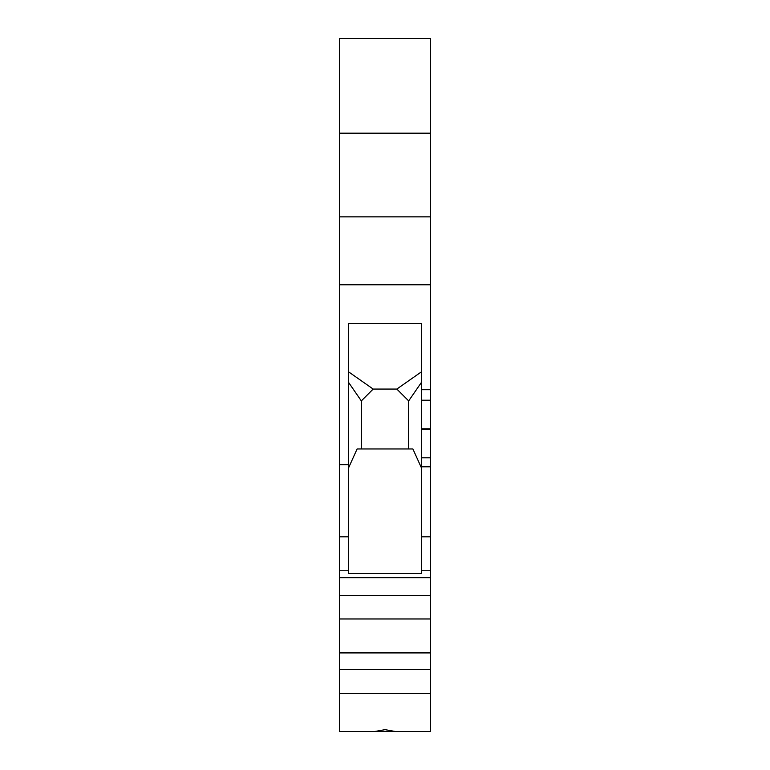 <?xml version="1.0" encoding="UTF-8"?>
<svg xmlns="http://www.w3.org/2000/svg" width="770" height="770" viewBox="0 0 770 770"><rect width="100%" height="100%" fill="white"/><g stroke="black" fill="none" stroke-linecap="round" stroke-linejoin="round"><path stroke-width="1.16" d="M430.488 389.707L421.614 389.707L421.614 323.669L348.387 323.669L348.387 536.825L339.512 536.825L339.512 284.775L430.488 284.775L430.488 731.5L395.299 731.5L385 729.652L374.701 731.5L395.299 731.5M348.387 536.825L348.387 573.525L421.614 573.525L421.614 389.707M339.512 536.825L339.512 652.922L430.488 652.922M430.488 669.544L339.512 669.544L339.512 731.5L374.701 731.5M339.512 669.544L339.512 652.922M430.488 284.775L430.488 216.861L339.512 216.861L339.512 284.775M339.512 216.861L339.512 38.5L430.488 38.5L430.488 133.172L339.512 133.172M430.488 216.861L430.488 133.172M430.488 693.424L339.512 693.424M430.488 595.412L339.512 595.412M339.512 577.664L430.488 577.664M421.614 371.708L396.829 389.071L373.171 389.071L348.387 371.708M396.829 389.071L408.668 400.9L408.668 448.968M421.614 382.141L408.668 400.9M421.614 468.275L412.893 448.968L357.107 448.968L348.387 468.275M361.332 448.968L361.332 400.9L348.387 382.141M373.171 389.071L361.332 400.9M430.488 466.793L421.614 466.793M430.488 618.965L339.512 618.965M421.614 536.825L430.488 536.825M348.387 570.763L339.512 570.763M339.512 464.685L348.387 464.685M430.488 457.813L421.614 457.813M430.488 429.236L421.614 429.236M430.488 428.775L421.614 428.775M430.488 400.208L421.614 400.208M421.614 570.763L430.488 570.763"/></g></svg>
